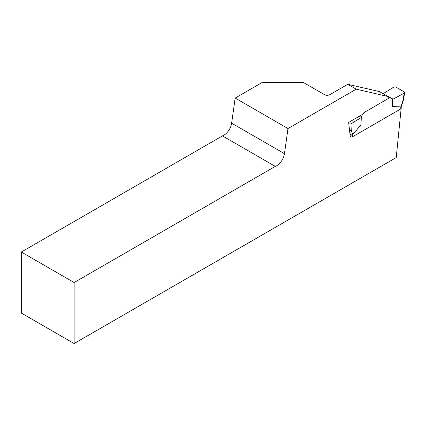 <?xml version="1.0" encoding="UTF-8"?>
<svg xmlns="http://www.w3.org/2000/svg" width="426" height="426" viewBox="0 0 426 426"><rect width="100%" height="100%" fill="white"/><g stroke="black" fill="none" stroke-linecap="round" stroke-linejoin="round"><path stroke-width="0.64" d="M352.723 135.228L350.268 136.645L348.654 122.4L362.84 114.211M387.857 98.779A2.615 1.512 120 0 0 387.841 96.473L356.237 89.167L287.987 128.567L284.467 153.679A11.204 6.47 -60 0 1 275.287 166.401L74.129 282.539L21.3 252.038L21.3 313.041L74.129 343.537L74.129 282.539M401.132 108.635L396.228 157.572L74.129 343.537M21.3 252.038L222.457 135.899A11.204 6.47 120 0 0 231.637 123.178L235.163 98.065L262.192 82.463L303.397 82.463L324.527 94.663A3.733 2.157 180 0 0 329.809 94.663L347.781 84.284L379.39 91.59L387.841 96.473M235.163 98.065L287.987 128.567M347.781 84.284L356.237 89.167M275.287 166.401L222.457 135.899M348.83 123.939L350.939 123.897L351.253 130.164L352.675 134.664L360.913 124.898L361.354 117.448L360.913 117.193L363.868 112.629L389.657 97.735L392.607 98.896L392.607 106.596L400.845 106.857L403.06 100.254L404.221 93.134L404.695 92.586L404.269 91.899L395.876 87.053L393.736 87.08L383.32 93.614M350.939 123.897L361.354 117.448M381.978 93.086L393.054 99.151L404.221 93.134M393.054 99.151L392.607 106.596M352.723 134.589L352.723 136.677L400.797 108.923L400.797 106.835M383.315 93.528L383.762 93.784M388.043 96.835L389.657 97.735M360.913 117.193L359.294 116.261M352.675 134.664L350.614 135.037L350.05 134.712M401.233 108.342L400.797 108.923M401.233 106.596L400.845 106.857M351.253 130.164L349.581 130.569M404.695 92.586L403.491 99.934L403.06 100.254M231.637 123.178L284.467 153.679M350.609 135.037L349.794 132.459M401.233 108.364L401.233 107.613M401.233 107.171L401.233 106.644M401.223 106.686L403.491 99.934"/></g></svg>
